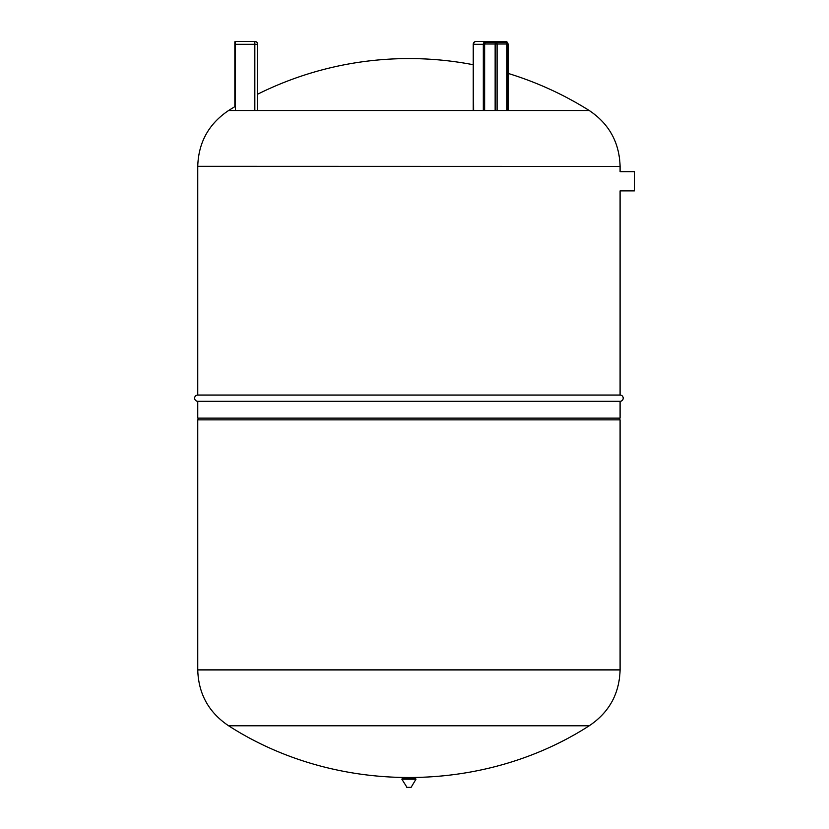 <?xml version="1.0" encoding="UTF-8"?>
<svg xmlns="http://www.w3.org/2000/svg" width="829" height="829" viewBox="0 0 829 829"><rect width="100%" height="100%" fill="white"/><g stroke="black" fill="none" stroke-linecap="round" stroke-linejoin="round"><path stroke-width="1.24" d="M508.032 110.506L508.032 44.3A2.85 2.466 90 0 0 505.555 41.45L495.856 41.45M234.845 44.02L234.845 106.672A339.02 339.02 0 0 0 228.607 110.506L589.232 110.506A339.02 339.02 0 0 0 508.104 73.408M235.415 110.506L235.415 44.3L254.824 44.3L254.824 41.45L235.415 41.45A0.57 0.57 0 0 0 234.845 42.02L234.845 106.672M254.824 110.506L254.824 44.3L257.674 44.3A2.85 2.85 0 0 0 254.824 41.45A2.85 2.85 0 0 1 257.674 44.3L257.674 110.506M620.092 401.277L197.748 401.277L197.748 418.137L620.092 418.137L620.092 401.277A3.109 3.109 0 0 0 623.201 398.158A3.109 3.109 0 0 0 620.092 395.05L620.092 190.898L634.361 190.898L634.361 171.665L620.092 171.665L620.092 166.442L197.748 166.328C198.463 142.422 208.753 123.822 228.607 110.506M197.748 401.277A3.109 3.109 0 0 1 194.639 398.158A3.109 3.109 0 0 1 197.748 395.05L197.748 166.442L620.092 166.442L197.748 166.328M620.092 419.847L197.748 419.847L197.748 669.956L620.092 669.956L197.748 669.832L620.092 669.832L620.092 419.847L618.952 418.137M197.748 419.847L198.887 418.137M620.092 395.05L197.748 395.05M589.232 725.779L228.607 725.779C335.807 794.752 482.032 794.752 589.232 725.779C609.097 712.463 619.377 693.852 620.092 669.956M407.889 777.706L407.889 778.566M409.951 777.706L409.951 778.566M402.231 778.566L401.858 779.208L407.112 787.55L411.101 787.343L415.982 779.208L415.609 778.566L402.231 778.566M484.55 110.506L484.55 44.02A1.43 1.233 -90 0 1 485.784 42.59L505.555 42.59L505.845 42.02A2.28 1.979 -90 0 1 507.825 44.3L507.825 110.506M505.555 42.59A1.43 1.233 -90 0 1 506.799 44.02L507.576 44.02A2 1.731 90 0 0 505.845 42.02L505.555 41.45L476.084 41.45A2.85 2.466 90 0 0 473.618 44.3L484.095 44.3A2.28 1.979 -90 0 1 486.074 42.02A2 1.731 90 0 0 484.343 44.02L484.343 110.506M492.167 41.45L486.426 41.45M235.415 41.45L235.415 44.3L234.845 44.3M406.738 787.343L411.101 787.343M401.858 779.208L415.982 779.208M484.633 110.506L484.633 44.02L485.784 41.45A2.85 2.466 90 0 0 483.317 44.3L483.317 110.506M507.576 44.02L507.576 110.506M497.089 110.506L497.089 44.02L506.799 44.02L506.799 110.506M495.856 42.59A1.43 1.233 -90 0 1 497.089 44.02L495.141 44.02A1.43 0.715 90 0 1 495.856 42.59M484.095 44.3L484.095 110.506M484.633 44.02L495.141 44.02L495.141 110.506M476.084 41.45A2.85 2.85 0 0 0 473.235 44.3L473.618 110.506M473.235 64.724A339.02 339.02 0 0 0 257.674 94.185M589.232 110.506C609.097 123.822 619.377 142.422 620.092 166.328M228.607 725.779C208.753 712.463 198.463 693.852 197.748 669.956M505.555 41.45L508.104 44.3L508.104 110.506M473.235 44.3L473.235 110.506"/></g></svg>
